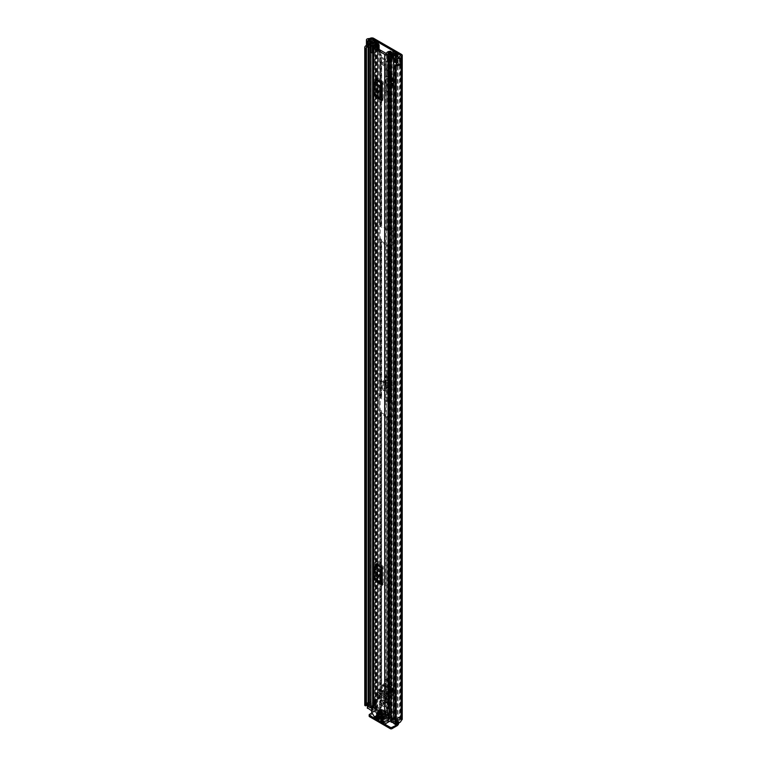 <?xml version="1.0" encoding="UTF-8"?>
<svg xmlns="http://www.w3.org/2000/svg" width="767" height="767" viewBox="0 0 767 767"><rect width="100%" height="100%" fill="white"/><g stroke="black" fill="none" stroke-linecap="round" stroke-linejoin="round"><path stroke-width="0.58" stroke-dasharray="3.83 2.88" d="M386.463 375.878A1.62 0.94 -120 0 0 385.657 375.801A1.62 0.94 -120 0 0 385.408 377.096A1.62 0.94 -120 0 0 386.463 378.524A1.62 0.94 -120 0 0 387.277 378.601A1.62 0.94 -120 0 0 387.517 377.306A1.62 0.94 -120 0 0 386.463 375.878M387.603 375.216A1.62 0.94 -120 0 0 386.798 375.14A1.62 0.94 -120 0 0 386.549 376.434A1.62 0.94 -120 0 0 387.603 377.863A1.62 0.94 -120 0 0 388.418 377.939A1.62 0.94 -120 0 0 388.668 376.645A1.62 0.94 -120 0 0 387.603 375.216M391.726 688.747L392.819 688.258L393.998 689.36L393.356 693.272L392.196 694.058L392.388 695.276L391.515 695.698L385.935 692.476L384.363 689.533L385.513 688.747L393.337 693.253L393.509 694.346L392.627 694.768L387.057 691.546L385.494 688.728L384.344 689.351L384.67 685.084L383.49 685.324L383.49 683.991L391.726 688.747L391.726 696.024L389.483 697.491L390.585 696.848L390.585 689.408L382.34 684.653A1.62 0.94 120 0 0 382.675 685.391A1.62 0.94 120 0 0 383.356 685.382L383.49 691.268L382.34 692.093L382.34 684.653M384.593 693.186L390.624 696.676L391.726 696.024L389.483 697.491L383.442 694.001L384.593 693.186L383.49 691.268M387.603 92.5A1.62 0.94 -120 0 0 388.418 92.577A1.62 0.94 -120 0 0 388.668 91.283A1.62 0.94 -120 0 0 387.603 89.854A1.62 0.94 -120 0 0 386.798 89.777A1.62 0.94 -120 0 0 386.549 91.072A1.62 0.94 -120 0 0 387.603 92.5M387.603 71.034A1.62 0.94 -120 0 0 388.418 71.11A1.62 0.94 -120 0 0 388.668 69.816A1.62 0.94 -120 0 0 387.603 68.388A1.62 0.94 -120 0 0 386.798 68.311A1.62 0.94 -120 0 0 386.549 69.605A1.62 0.94 -120 0 0 387.603 71.034M385.427 84.006L385.427 77.007L387.431 75.885L390.317 77.4L390.317 86.911A1.62 0.94 0 0 0 389.962 87.496A1.62 0.94 0 0 0 390.432 88.157L390.432 78.637A1.62 0.94 180 0 1 389.962 77.985A1.62 0.94 180 0 1 390.317 77.4L391.582 77.985L391.582 87.496L390.432 86.824L391.036 86.057L389.396 85.338L389.396 76.029L388.869 75.617L388.869 84.84L391.937 85.281L391.036 86.057L391.103 76.834L390.432 77.314L387.642 75.875L386.338 76.681L386.616 83.2L387.642 85.051L390.432 86.824L387.431 85.396L386.338 83.517L385.427 84.006L386.51 85.894L387.431 85.396M397.699 718.248A1.246 0.719 60 0 1 397.958 717.682A1.246 0.719 60 0 1 398.581 717.739L399.722 717.078A1.246 0.719 -120 0 0 399.099 717.02A1.246 0.719 -120 0 0 398.84 717.586L397.699 718.248L397.699 723.281L375.226 710.309L375.226 705.276L376.376 704.614L376.376 709.648A2.55 1.476 -60 0 1 374.564 712.783L369.55 715.678L369.55 714.355M376.376 704.614A1.246 0.719 -120 0 0 375.494 703.09L373.73 702.073A2.55 1.476 0 0 0 370.116 702.073L369.483 702.284A4.736 2.732 0 0 0 364.795 704.748M399.722 717.078L401.486 718.094L401.486 54.371M398.83 722.878A2.55 1.476 120 0 0 398.84 722.619L398.84 717.586M392.857 86.527L392.857 80.42L395.58 81.992L395.58 88.1L392.857 86.527L395.973 87.869L395.973 81.762L392.857 80.42M387.603 681.489A1.62 0.94 -120 0 0 388.418 681.575A1.62 0.94 -120 0 0 388.668 680.271A1.62 0.94 -120 0 0 387.603 678.843A1.62 0.94 -120 0 0 386.798 678.766A1.62 0.94 -120 0 0 386.549 680.061A1.62 0.94 -120 0 0 387.603 681.489M390.096 384.181L391.189 383.682L392.368 384.785L391.726 388.696L390.566 389.483L390.758 390.7L389.885 391.122L385.935 388.85L384.363 385.906L385.513 385.111L391.707 388.687L391.879 389.78L390.997 390.202L387.057 387.92L385.513 385.111L384.344 385.724L384.67 381.458L383.49 381.698L383.49 380.365L390.096 384.181L390.096 391.458L387.853 392.915L388.955 392.273L388.955 384.842L382.34 381.026A1.62 0.94 120 0 0 382.675 381.765A1.62 0.94 120 0 0 383.356 381.755L383.49 387.642L382.34 388.457L382.34 381.026M384.593 389.559L388.994 392.1L390.096 391.458L387.853 392.915L383.442 390.374L384.593 389.559L383.49 387.642M386.463 679.504A1.62 0.94 -120 0 0 385.657 679.428A1.62 0.94 -120 0 0 385.408 680.722A1.62 0.94 -120 0 0 386.463 682.151A1.62 0.94 -120 0 0 387.277 682.237A1.62 0.94 -120 0 0 387.517 680.933A1.62 0.94 -120 0 0 386.463 679.504M386.463 90.516A1.62 0.94 -120 0 0 385.657 90.439A1.62 0.94 -120 0 0 385.408 91.733A1.62 0.94 -120 0 0 386.463 93.162A1.62 0.94 -120 0 0 387.277 93.238A1.62 0.94 -120 0 0 387.517 91.944A1.62 0.94 -120 0 0 386.463 90.516M386.463 69.049A1.62 0.94 -120 0 0 385.657 68.972A1.62 0.94 -120 0 0 385.408 70.267A1.62 0.94 -120 0 0 386.463 71.695A1.62 0.94 -120 0 0 387.277 71.772A1.62 0.94 -120 0 0 387.517 70.478A1.62 0.94 -120 0 0 386.463 69.049M382.34 388.457L383.442 390.374M382.34 692.093L383.442 694.001M393.289 81.992L391.793 81.129L393.289 81.992L393.509 87.975L391.793 87.237L393.289 88.1M391.793 81.129L391.793 87.237M390.432 78.637L386.51 76.374L385.427 77.007L387.431 75.885L386.338 76.681L387.373 76.029L390.182 77.477M390.432 88.157L386.51 85.894M395.082 722.61L395.724 722.293A3.116 1.802 0 0 0 399.492 720.539A2.243 1.294 180 0 1 400.144 719.628L400.336 719.523A0.93 0.537 0 0 0 400.336 718.756L398.581 717.739M375.494 703.09L374.344 703.751L372.589 702.735A0.93 0.537 0 0 0 371.266 702.735L371.075 702.84A2.243 1.294 180 0 1 369.493 703.224A3.116 1.802 0 0 0 367.335 703.732M374.344 703.751A1.246 0.719 60 0 1 375.226 705.276M400.499 64.188L398.294 63.642L396.817 61.849L396.817 55.742M368.112 47.314L370.672 47.995L371.353 47.151L368.246 46.298L368.486 45.704L367.307 45.023A2.243 1.294 0 0 0 366.444 46.049M367.307 45.023L367.307 38.925M366.473 704.605A3.116 1.802 0 0 0 366.386 705.026A3.116 1.802 0 0 0 366.453 705.4L366.463 705.41M368.486 40.287L368.486 45.809A3.116 1.802 0 0 0 366.731 46.682M399.319 57.4L399.319 63.603A3.116 1.802 0 0 1 397.891 64.591M368.486 45.809L367.259 45.1A4.736 2.732 0 0 0 366.444 45.416M367.259 45.1L367.259 38.944M402.234 719.139A2.55 1.476 0 0 0 401.486 718.094M375.226 710.309A0.93 0.537 -60 0 1 374.564 711.46L390.652 720.74M391.515 721.239L397.038 724.432A0.93 0.537 120 0 0 397.699 723.281M371.995 712.946L374.564 711.46M397.038 724.432L396.155 724.94M369.186 716.186A1.246 0.719 180 0 1 369.55 715.678M400.412 64.246L399.319 63.603M396.817 61.849L395.341 62.242M371.353 47.151L371.353 42.511M370.672 47.995L370.672 42.751M386.338 83.354L387.373 85.195L390.182 86.987M391.582 87.496L392.368 86.911L391.937 75.808L391.036 76.585L389.396 76.029L390.422 75.3L390.422 84.562L389.991 75.377L391.937 75.808L392.368 77.409L391.582 77.985M391.103 86.335L392.368 86.911L392.79 86.211L392.79 76.719L392.368 77.409L391.103 76.834M390.422 84.61L388.869 84.84L388.399 82.242L388.399 75.559L390.422 75.348M389.991 75.377L388.399 75.559L389.991 75.377M393.509 81.868L393.509 87.975M383.356 685.382L391.592 690.137A1.62 0.94 -60 0 1 390.921 690.147A1.62 0.94 -60 0 1 390.585 689.408M391.592 690.137L392.867 689.821L392.196 693.886L384.363 689.533L392.196 694.058L393.337 693.253M383.49 683.991L383.49 685.324M385.494 688.728L385.801 684.624L393.998 689.36L392.867 689.821L392.819 688.258L393.624 688.239L385.408 683.493L383.625 683.934M393.509 694.346L391.515 695.698L393.509 694.346M392.819 688.258L384.593 683.512L385.801 684.624L384.468 684.893L392.694 689.648M383.356 381.755L389.962 385.571A1.62 0.94 -60 0 1 389.291 385.58A1.62 0.94 -60 0 1 388.955 384.842M389.962 385.571L391.237 385.245L390.566 389.31L384.363 385.906L390.566 389.483L391.707 388.687M383.49 380.365L383.49 381.698M385.494 385.101L385.801 380.998L392.368 384.785L391.237 385.245L391.189 383.682L391.995 383.673L385.408 379.866L383.625 380.307M391.879 389.78L389.885 391.122L391.879 389.78M391.189 383.682L384.593 379.876L385.801 380.998L384.67 381.458L391.065 385.072M376.223 97.246L376.223 94.744L382.8 98.675A3.116 1.802 -60 0 1 383.318 100.017L383.318 81.858A3.116 1.802 -60 0 1 382.8 83.785L382.167 85.012M382.8 83.785L376.846 80.353L376.223 81.58L376.223 94.744L375.341 93.852L381.285 97.284M381.285 86.92L375.341 83.488L376.223 81.58L376.223 79.078M376.223 581.76L376.223 579.258L382.8 583.188A3.116 1.802 -60 0 1 383.318 584.531L383.318 566.372A3.116 1.802 -60 0 1 382.8 568.299L382.167 569.536M382.8 568.299L376.846 564.867L376.223 566.094L376.223 579.258L375.341 578.366L381.285 581.798M381.285 571.434L375.341 568.002L376.223 566.094L376.223 563.592M383.318 100.017L377.364 96.584L377.364 90.995M377.364 89.403L377.364 78.416L383.318 81.858M375.044 706.925L375.044 701.843A2.915 1.687 180 0 0 376.281 700.463A2.915 1.687 180 0 0 376.079 699.84L376.079 704.931A2.915 1.687 180 0 1 376.281 705.554A2.915 1.687 180 0 1 375.044 706.925L385.849 713.598L386.376 713.473L386.376 708.382L387.575 709.072M383.318 584.531L377.364 581.098L377.364 575.509M377.364 573.917L377.364 562.93L383.318 566.372M378.141 44.361L378.141 698.881A0.93 0.537 0 0 1 379.099 699.504A4.266 2.464 180 0 1 375.044 701.584L373.845 701.153L375.044 701.584L375.044 47.496M388.15 707.711A2.915 1.687 0 0 0 386.376 708.382L386.376 708.133A4.266 2.464 180 0 1 389.991 705.793A0.93 0.537 0 0 1 391.065 706.321L391.065 706.34A0.93 0.537 0 0 0 391.065 706.321M387.575 708.823L386.376 708.133L386.376 53.613M378.141 698.881L377.527 699.063A2.646 1.524 180 0 1 377.527 699.12A2.646 1.524 180 0 1 374.977 700.654A1.927 1.112 0 0 0 373.845 700.894M389.099 706.982A2.646 1.524 180 0 1 390.729 706.695L391.055 706.522M377.527 699.063L377.527 44.659L377.527 699.063M374.574 705.276L374.085 699.475L374.574 705.276A1.246 0.719 180 0 1 374.66 705.535A1.246 0.719 180 0 1 374.104 706.139L373.845 706.234A1.927 1.112 0 0 0 373.126 707.107M374.085 704.566L375.59 704.221L376.079 704.931M389.099 708.631A1.246 0.719 0 0 1 389.243 708.66L390.47 708.938L391.065 708.066L389.837 707.788L389.837 712.879A2.915 1.687 0 0 0 386.376 713.473M389.837 712.879L391.065 713.157L390.47 714.029L389.243 713.741A1.246 0.719 0 0 0 389.099 713.722M373.845 706.234L374.104 701.048L374.104 706.139M390.47 708.938L390.47 714.029M391.065 708.066L391.065 713.157M389.837 707.788A2.915 1.687 0 0 0 389.099 707.682M374.574 700.185A1.246 0.719 180 0 1 374.66 700.453A1.246 0.719 180 0 1 374.104 701.048M376.079 699.84L375.59 699.13L375.59 704.221M374.085 699.475L375.59 699.13M382.167 98.176L382.8 98.675M377.364 96.584A3.116 1.802 120 0 0 376.846 95.242M376.846 80.353A3.116 1.802 120 0 0 377.364 78.416M378.265 92.145A1.553 0.901 -120 0 0 379.09 92.241A1.553 0.901 -120 0 0 379.416 91.532L379.416 90.516A1.553 0.901 -120 0 0 378.735 88.943A1.553 0.901 -120 0 0 377.537 88.531A1.553 0.901 -120 0 0 377.211 89.24L377.211 89.298M375.341 83.488L375.341 93.852M382.167 582.69L382.8 583.188M377.364 581.098A3.116 1.802 120 0 0 376.846 579.756M376.846 564.867A3.116 1.802 120 0 0 377.364 562.93M378.265 576.659A1.553 0.901 -120 0 0 379.09 576.755A1.553 0.901 -120 0 0 379.416 576.046L379.416 575.029A1.553 0.901 -120 0 0 378.735 573.467A1.553 0.901 -120 0 0 377.537 573.045A1.553 0.901 -120 0 0 377.211 573.754L377.211 573.812M375.341 568.002L375.341 578.366M384.478 64.955A1.87 1.083 60 0 1 383.26 63.306A1.87 1.083 60 0 1 383.548 61.811A1.87 1.083 60 0 1 384.478 61.897A1.87 1.083 60 0 1 385.705 63.546A1.87 1.083 60 0 1 385.418 65.042A1.87 1.083 60 0 1 384.478 64.955M383.51 65.511A1.87 1.083 60 0 1 382.292 63.862A1.87 1.083 60 0 1 382.58 62.367A1.87 1.083 60 0 1 383.51 62.463A1.87 1.083 60 0 1 384.737 64.112A1.87 1.083 60 0 1 384.449 65.607A1.87 1.083 60 0 1 383.51 65.511M380.125 224.434L380.125 225.92A1.927 1.112 0 0 0 380.691 226.716L386.328 229.966A1.927 1.112 0 0 0 387.699 230.292L390.825 230.474A0.93 0.537 60 0 1 391.486 231.624L391.486 245.354A0.93 0.537 60 0 1 390.825 245.737L387.699 245.555A1.927 1.112 180 0 1 386.328 245.229L380.691 241.969A1.927 1.112 180 0 1 380.125 241.183L379.809 239.381A0.93 0.537 60 0 1 379.147 238.23L379.147 224.501A0.93 0.537 60 0 1 379.809 224.117L380.125 55.502L379.588 50.986L377.92 50.028L379.109 49.596M380.125 395.964L380.125 397.45A1.927 1.112 0 0 0 380.691 398.236L386.328 401.496A1.927 1.112 0 0 0 387.699 401.822L390.825 402.004A0.93 0.537 60 0 1 391.486 403.145L391.486 416.884A0.93 0.537 60 0 1 390.825 417.267L387.699 417.085A1.927 1.112 180 0 1 386.328 416.759L380.691 413.499A1.927 1.112 180 0 1 380.125 412.713L379.809 410.901A0.93 0.537 60 0 1 379.147 409.76L379.147 396.031A0.93 0.537 60 0 1 379.809 395.647L380.125 239.697M393.471 52.971L393.73 59.049L391.045 57.602L390.978 61.561L387.699 61.36A1.927 1.112 180 0 1 386.328 61.034L380.691 57.784A1.927 1.112 180 0 1 380.125 56.998L380.125 55.502M375.667 42.156L375.667 709.091L373.893 708.152A4.42 2.55 180 0 1 372.465 709.983A3.96 2.282 180 0 1 375.255 709.341L375.523 709.207A1.62 0.94 180 0 1 377.805 709.207L380.931 711.009A1.927 1.112 180 0 1 381.496 711.795L381.659 713.521L387.297 716.771L390.278 716.867A1.927 1.112 180 0 1 391.64 717.193L391.793 416.702A0.93 0.537 -120 0 0 392.455 416.318L392.455 402.589A0.93 0.537 -120 0 0 391.793 401.448L391.64 245.095A1.927 1.112 0 0 0 390.278 244.769L387.297 244.673L381.659 241.413L381.496 239.697A1.927 1.112 0 0 0 380.931 238.911L379.809 239.381M379.809 395.647L380.931 395.168A1.927 1.112 180 0 1 381.496 395.964L381.659 397.68L387.297 400.94L390.278 401.026A1.927 1.112 180 0 1 391.64 401.352M379.809 224.117L380.931 223.648A1.927 1.112 180 0 1 381.496 224.434L381.659 226.15L387.297 229.41L390.278 229.506A1.927 1.112 180 0 1 391.64 229.832L391.64 60.9L392.014 57.046L394.698 58.493L394.698 51.983M391.64 60.9A1.927 1.112 0 0 0 390.278 60.574L387.297 60.478L381.659 57.218L381.496 55.502A1.927 1.112 0 0 0 380.931 54.716L380.557 50.689M376.904 42.981L376.904 49.337L377.92 49.922M372.963 710.904L371.976 710.98L371.976 706.397L372.963 706.321L372.963 710.904A2.589 1.496 180 0 1 375.245 710.137A1.429 0.825 0 0 0 376.271 709.897L380.125 711.795L380.125 411.217M380.777 223.561A0.93 0.537 -120 0 0 380.116 223.945L380.116 237.674A0.93 0.537 -120 0 0 380.777 238.815M378.888 49.366L377.872 48.781A1.553 0.901 180 0 1 378.332 49.414A1.553 0.901 180 0 1 378.227 49.74A1.553 0.901 180 0 1 377.968 49.989L374.171 52.607A1.678 0.968 180 0 1 373.126 52.942M380.777 395.082A0.93 0.537 -120 0 0 380.116 395.465L380.116 409.204A0.93 0.537 -120 0 0 380.777 410.345L380.931 410.431A1.927 1.112 0 0 1 381.496 411.217L381.496 711.795L380.125 711.795L380.125 713.291L380.125 412.713M391.64 416.615A1.927 1.112 0 0 0 390.278 416.289L387.297 416.193L381.496 412.713L381.496 713.291L380.125 713.291A1.927 1.112 0 0 0 380.691 714.077L386.328 717.337A1.927 1.112 0 0 0 387.699 717.663L390.671 717.749L393.576 719.887A1.429 0.825 0 0 0 393.155 720.472A1.429 0.825 0 0 0 393.155 720.481A2.589 1.496 180 0 1 393.155 720.491A2.589 1.496 180 0 1 391.832 721.795L391.697 719.964M391.64 717.193L394.765 718.995A1.62 0.94 180 0 1 395.235 719.657A1.62 0.94 180 0 1 394.765 720.318L394.526 720.472A3.96 2.282 180 0 1 394.526 720.491A3.96 2.282 180 0 1 393.413 722.083L393.413 722.083A4.42 2.55 180 0 1 396.597 721.258L394.967 720.232L395.935 719.676L395.935 52.693M391.64 245.095L391.793 245.181A0.93 0.537 -120 0 0 392.455 244.798L392.455 231.059A0.93 0.537 -120 0 0 391.793 229.918L391.64 229.832M380.125 397.45L380.125 241.183M380.125 225.92L380.125 56.998M381.496 395.964L381.496 239.697M381.496 224.434L381.496 55.502M381.496 397.45L381.496 241.183M381.496 225.92L381.496 56.998M381.64 691.786L380.691 691.24L380.691 696.273L386.328 699.533L386.328 694.49L381.64 691.786L382.608 690.971A1.678 0.968 -60 0 1 382.589 691.24A1.678 0.968 -60 0 1 381.42 693.032L379.569 694.097L379.569 692.975L381.42 691.911L385.379 693.694M381.659 713.521L381.659 695.717L387.297 698.967L387.297 693.934L382.608 690.971M382.608 691.22L381.659 690.674L380.691 691.24L380.691 413.499M386.357 712.102L386.357 712.313A1.62 0.94 120 0 0 386.338 712.112L387.297 712.648L387.297 707.615L381.659 704.365L380.691 704.921L380.691 709.954L386.328 713.214L386.328 708.171L380.691 704.921L380.691 696.273L381.659 695.717L381.659 412.943M381.496 412.713L381.496 411.217M381.64 710.501L382.608 709.945A1.62 0.94 -60 0 1 382.608 710.146L381.659 709.398L380.691 709.954L380.691 714.077M385.379 712.668L386.338 712.112A1.62 0.94 120 0 0 386.022 711.565A1.62 0.94 120 0 0 385.207 711.651L381.64 713.703M387.297 716.771L387.297 712.648L386.328 713.214L386.328 717.337M385.379 693.943L386.357 693.387M385.159 694.077L383.318 695.142L383.318 696.263L385.159 695.19A1.678 0.968 120 0 0 386.328 693.397A1.678 0.968 120 0 0 386.357 693.128M387.297 416.193L387.297 693.934L386.328 694.49L386.328 416.759M368.112 706.119A1.429 0.825 180 0 1 369.521 705.295A3.049 1.764 0 0 0 370.001 705.266A3.049 1.764 0 0 0 372.244 704.269L372.244 708.842A3.049 1.764 180 0 0 372.522 708.133L372.522 41.159M371.976 706.397L371.573 706.167A3.96 2.282 0 0 0 371.266 707.049A3.96 2.282 0 0 0 371.266 707.069L369.55 706.081A4.42 2.55 0 0 0 371.113 705.899L368.112 704.173M372.963 706.321A2.589 1.496 0 0 0 372.637 707.049A2.589 1.496 0 0 0 372.637 707.069L372.637 707.069A1.429 0.825 180 0 1 371.659 707.855M395.053 717.739A3.049 1.764 0 0 1 395.398 717.634L395.398 722.207A3.049 1.764 180 0 1 396.616 722.054A1.429 0.825 0 0 0 398.025 721.22A1.429 0.825 0 0 0 397.603 720.635L395.935 719.676M393.663 718.928L392.56 718.286A4.42 2.55 0 0 0 392.253 719.187L390.537 718.2A3.96 2.282 0 0 0 392.1 718.017L391.697 717.787M389.099 718.238A1.429 0.825 180 0 1 390.547 717.404A2.589 1.496 0 0 0 391.832 717.222M376.904 49.337L373.126 52.098L370.864 52.156L370.864 45.646M377.92 50.028L378.888 49.462M392.714 58.465L393.03 58.292A1.553 0.901 180 0 0 392.599 58.436L388.073 60.631L388.073 54.121M393.471 59.04L389.099 61.168M394.698 58.493A1.553 0.901 180 0 0 393.03 58.292L393.692 57.908M392.714 58.57L393.692 58.014M375.667 709.091L376.635 708.535L376.635 41.955M376.635 708.535L374.967 707.567A1.429 0.825 0 0 0 373.414 707.385A1.429 0.825 0 0 0 372.522 708.133M367.518 703.32L367.738 707.768A1.87 1.083 180 0 1 370.384 707.768L372.244 708.842M372.465 709.983L372.465 705.41L372.465 709.983M395.398 722.207L397.258 723.281A1.87 1.083 180 0 1 397.805 724.048M394.967 720.232L394.967 54.476M371.113 705.899A4.42 2.55 0 0 0 372.465 705.41A3.96 2.282 0 0 0 371.573 706.167L371.113 705.899M393.413 722.083L393.413 717.509A4.42 2.55 0 0 0 392.56 718.286L392.1 718.017A3.96 2.282 180 0 0 393.413 717.5L393.413 722.083M391.045 57.602L392.014 57.046M379.588 50.986L380.336 50.555M387.469 54.86L387.469 61.37A1.678 0.968 180 0 1 388.073 60.631M388.84 54.86L388.84 62.539M396.155 723.271L396.155 720.357L395.053 719.724M396.155 720.357L397.038 720.357L397.038 723.243M395.398 717.634L397.258 718.708A1.87 1.083 180 0 1 397.805 719.465A1.87 1.083 180 0 1 397.258 720.232L397.038 720.357M368.112 703.023A1.87 1.083 180 0 1 370.384 703.195L372.244 704.269M387.297 698.967L386.328 699.533L386.328 708.171L387.297 707.615L387.297 698.967M383.318 696.263L379.569 694.097M383.318 695.142L379.569 692.975M385.379 712.869L381.64 710.702M378.189 711.373L381.467 709.485A1.62 0.94 -60 0 1 382.273 709.408A1.62 0.94 -60 0 1 382.599 709.954M381.467 710.606L377.891 712.668M381.64 714.825L385.207 712.764M382.187 701.287A1.467 0.844 -120 0 0 381.458 701.211A1.467 0.844 -120 0 0 381.237 702.38A1.467 0.844 -120 0 0 382.187 703.675A1.467 0.844 -120 0 0 382.925 703.751A1.467 0.844 -120 0 0 383.145 702.572A1.467 0.844 -120 0 0 382.187 701.287M383.51 702.908A1.467 0.844 60 0 1 382.551 701.623A1.467 0.844 60 0 1 382.781 700.444A1.467 0.844 60 0 1 383.51 700.52A1.467 0.844 60 0 1 384.468 701.815A1.467 0.844 60 0 1 384.248 702.984A1.467 0.844 60 0 1 383.51 702.908M381.304 700.952A2.493 1.438 -120 0 0 380.058 700.827A2.493 1.438 -120 0 0 379.684 702.831A2.493 1.438 -120 0 0 381.304 705.026A2.493 1.438 -120 0 0 382.551 705.141A2.493 1.438 -120 0 0 382.934 703.147A2.493 1.438 -120 0 0 381.304 700.952M382.187 700.444A2.493 1.438 -120 0 0 380.94 700.319A2.493 1.438 -120 0 0 380.566 702.313A2.493 1.438 -120 0 0 382.187 704.509A2.493 1.438 -120 0 0 383.433 704.633A2.493 1.438 -120 0 0 383.816 702.639A2.493 1.438 -120 0 0 382.187 700.444M381.352 719.753L384.171 717.615M384.698 723.971L391.045 720.51L391.045 710.846L387.431 710.846L387.431 719.235L389.377 719.676L384.488 722.504M391.515 720.242L393.692 718.775L393.692 712.879L393.25 712.121L389.099 714.508M379.368 718.861L382.848 717.356M376.396 716.886L379.588 715.036L379.588 714.019L375.514 716.378M375.293 716.253L379.588 713.77L379.588 714.71L379.588 704.231L377.393 702.965L376.952 709.111L379.588 713.895L379.588 717.001L379.588 715.726L382.628 717.481M381.352 715.429L384.171 713.291M383.558 716.953L387.038 715.448M377.172 713.013L379.991 710.875M379.368 714.537L382.848 713.032M377.172 715.045L379.991 712.907M383.558 718.986L387.038 717.481M384.171 718.123L387.431 720.261L387.431 721.526L379.588 717.001M384.986 722.102L388.495 720.184L387.431 720.261M391.045 720.51L393.557 719.062M379.588 715.036L376.616 717.011M382.848 716.848L379.588 714.71M373.126 706.599L386.798 714.499M391.045 710.846L393.25 712.121M386.597 692.563L385.274 697.395L377.345 692.812L376.568 697.356L377.786 698.919L377.786 707.816L379.991 706.551L379.991 697.644L378.773 696.081L379.55 689.504A1.246 0.719 60 0 1 379.809 688.939A1.246 0.719 60 0 1 380.432 688.996L386.597 692.563A1.246 0.719 60 0 1 387.479 694.087L388.255 701.556L387.038 701.719L387.431 710.846M387.038 710.616L384.833 711.891L384.833 702.984L386.05 702.831L385.274 697.903L387.479 696.628M377.786 707.816L384.833 711.891M387.038 714.94L384.392 713.157M384.171 713.799L386.817 715.573M382.848 712.524L380.211 710.741M379.991 711.383L382.628 713.157M387.038 716.972L380.211 712.783M379.991 713.415L386.817 717.615M387.431 719.235L384.392 717.481M388.917 721.526L387.431 721.526M379.655 696.187L380.317 693.004L381.64 693.771L381.64 697.328L379.655 696.187L377.45 697.452L379.435 698.603L379.435 695.036L378.112 694.279L377.45 697.452M387.364 700.635L385.379 699.494L385.379 695.928L386.702 696.695L387.364 700.635L385.159 701.91L384.507 697.96L383.184 697.203L383.184 700.76L385.159 701.91M385.35 712.591L381.669 710.472L381.669 709.35L385.35 711.479L385.35 712.591L381.87 714.604L381.87 713.578M379.588 704.231L379.588 713.895M385.274 697.903L385.274 697.395M386.079 694.423L378.284 689.926L377.345 692.812M380.432 688.996L378.284 689.926L379.809 688.939M377.345 693.32L379.55 692.055M381.669 709.35L378.189 711.364L378.189 712.476L381.87 714.604M381.669 710.472L378.189 712.476M385.35 711.479L381.87 713.483M385.379 699.494L383.184 700.76M385.379 695.928L383.184 697.203M386.702 696.695L384.507 697.96M380.317 693.004L378.112 694.279M381.64 693.771L379.435 695.036M381.64 697.328L379.435 698.603M398.84 722.619L376.376 709.648M373.73 702.073L373.73 38.35M400.336 718.756L400.336 719.523M372.589 702.735L372.589 40.929M368.428 46.375L368.428 40.267M369.493 703.224L369.493 40.555M366.453 705.4L366.453 47.88M371.075 702.84L371.075 40.967M371.266 702.735L371.266 41.025M395.724 722.293L395.724 64.783L395.705 722.293M399.492 720.539L399.492 56.825M400.144 719.628L400.144 55.905M369.483 702.284L369.483 38.571M369.924 702.179L369.924 38.465M370.116 702.073L370.116 38.35M395.11 65.003L395.11 722.514M397.038 725.755L374.564 712.783M398.159 63.536L398.159 57.439M390.326 84.274L388.744 84.456M389.991 82.059L388.399 82.242M391.036 76.585L391.036 86.057M392.368 86.911L392.368 77.409M391.86 688.689L391.726 690.079M387.124 691.594L386.002 692.515M385.811 689.907L384.689 690.827M384.593 683.512L384.468 684.893M384.67 685.084L392.867 689.821M390.23 384.123L390.096 385.513M387.124 387.968L386.002 388.888M385.811 386.271L384.689 387.201M384.593 379.876L384.468 381.266M384.67 381.458L391.237 385.245M385.849 713.598L385.849 53.738M374.833 707.232L374.833 47.381M374.977 700.654L374.977 46.135M390.729 706.695L390.729 52.827M387.997 62.271L387.997 54.16M379.099 699.504L379.099 49.845L379.109 699.418M389.991 51.274L389.991 705.793M391.065 706.34L391.065 52.664M377.834 698.89L377.834 44.371M389.243 708.66L389.243 713.741M375.447 83.104L381.391 86.537M381.391 97.553L375.447 94.12M378.265 92.193L379.416 91.532M378.265 91.177L379.416 90.516M375.447 567.618L381.391 571.051M381.391 582.067L375.447 578.634M378.265 576.707L379.416 576.046M378.265 575.691L379.416 575.029M386.328 401.496L386.328 245.229M380.691 398.236L380.691 241.969M380.691 226.716L380.691 57.784M386.328 229.966L386.328 61.034M387.297 400.94L387.297 244.673M381.659 397.68L381.659 241.413M381.659 226.15L381.659 57.218M387.297 229.41L387.297 60.478M379.962 395.734L379.962 239.467M379.962 224.204L379.962 55.272M376.837 709.763L376.837 43.029M379.962 711.565L379.962 410.997M380.931 223.648L380.931 54.716M377.872 42.271L377.872 48.781M377.805 709.207L377.805 42.233M380.931 711.009L380.931 410.431M380.931 395.168L380.931 238.911M390.671 401.918L390.671 245.651M390.671 717.749L390.671 417.181M393.73 59.049L393.73 52.818M390.671 230.388L390.671 61.456M394.765 718.995L394.765 52.022M390.278 401.822L390.278 245.555M390.278 230.292L390.278 61.36M387.699 401.822L387.699 245.555M387.699 230.292L387.699 61.36M390.278 401.026L390.278 244.769M390.278 229.506L390.278 60.574M387.699 401.026L387.699 244.769M387.699 229.506L387.699 60.574M390.278 416.289L390.278 417.085M387.699 416.289L387.699 417.085M382.608 710.146L386.357 712.313M369.521 705.295L369.521 42.894M396.616 722.054L396.616 64.811M396.616 63.834L396.616 55.799M374.171 46.26L374.171 52.607M377.968 44.371L377.968 49.989M373.126 45.589L373.126 52.098M376.923 49.481L376.923 42.971M392.599 58.436L392.599 51.926M374.967 707.567L374.967 40.593M372.637 707.069L372.637 705.496L372.637 707.069M372.637 52.952L372.637 45.646L372.637 52.952M375.245 710.137L375.245 44.131M376.271 709.897L376.271 43.422M376.492 709.763L376.492 43.268M397.603 720.635L397.603 53.661M390.547 717.404L390.547 55.003M393.155 53.517L393.155 720.472M393.576 719.887L393.576 52.904M373.999 708.123L373.999 42.482M373.893 708.152L373.893 42.501M369.55 706.081L369.55 43.767M369.483 43.719L369.483 706.119L369.502 43.748M371.161 707.097L371.161 44.697M371.266 707.069L371.266 44.678L371.266 707.069M375.255 709.341L375.255 42.367M375.303 709.331L375.303 42.358M375.523 709.207L375.523 42.233M396.597 721.258L396.597 54.284M396.635 721.201L396.635 54.275L396.654 721.22M392.253 719.187L392.253 56.787M392.138 719.216L392.138 56.816M390.537 718.2L390.537 55.886M390.489 718.257L390.489 55.857M394.526 720.472L394.526 53.537M394.765 720.318L394.765 54.534M390.825 61.542L391.793 60.986M379.809 55.186L380.777 54.63M391.045 61.418L392.014 60.861M379.588 54.802L380.557 54.246M372.887 52.156L372.887 45.646M397.258 723.281L397.258 718.708M397.258 723.223L397.258 720.232M367.738 707.768L367.738 703.195M370.384 707.768L370.384 703.195M385.159 695.19L381.42 693.032M381.467 709.485L385.207 711.651M390.825 417.267L391.793 416.702M380.777 410.345L379.809 410.901M391.793 401.448L390.825 402.004M391.486 403.145L392.455 402.589M392.455 416.318L391.486 416.884M379.147 409.76L380.116 409.204M380.116 395.465L379.147 396.031M390.825 245.737L391.793 245.181M391.793 229.918L390.825 230.474M392.455 244.798L391.486 245.354M391.486 231.624L392.455 231.059M380.116 223.945L379.147 224.501M379.147 238.23L380.116 237.674M393.692 718.775L391.515 720.031M377.076 709.542L371.794 712.601M371.659 712.159L376.952 709.111M389.099 715.534L393.692 712.879M376.952 703.214L371.659 706.273M373.126 705.429L377.393 702.965M389.07 719.235L384.766 721.718M384.392 718.506L381.793 720.002M379.588 716.148L375.37 718.583M375.053 718.257L379.588 715.64M382.628 716.464L379.147 718.478M386.817 714.556L383.337 716.57M384.392 714.182L381.793 715.678M382.628 712.14L379.147 714.154M380.211 711.766L377.604 713.262M386.817 716.599L383.337 718.602M380.211 713.799L377.604 715.295M384.833 702.984L387.038 701.719M385.619 703.186L387.824 701.91M388.255 701.556L386.05 702.831M386.012 694.931L387.479 694.087M379.914 689.293L386.079 692.86M379.55 689.504L378.073 690.358M376.568 697.356L378.773 696.081M379.205 696.935L377 698.21M379.991 697.644L377.786 698.919M385.053 702.86L387.258 701.584M377.565 698.536L379.77 697.261M386.798 375.14L385.657 375.801M386.798 678.766L385.657 679.428M386.798 89.777L385.657 90.439M386.798 68.311L385.657 68.972M366.386 705.026L366.386 47.506M400.614 719.139L400.614 55.416M399.099 717.02L397.958 717.682M368.064 46.049L368.064 39.942M389.962 77.985L389.962 87.496M386.673 75.799L385.763 76.297M390.115 74.782L388.533 74.974M391.17 86.211L391.17 76.719M388.418 71.11L387.277 71.772M388.418 92.577L387.277 93.238M382.675 685.391L390.921 690.147M390.298 697.539L391.448 696.724M393.394 694.864L392.273 695.784M392.819 689.638L384.603 684.893M388.418 681.575L387.277 682.237M382.675 381.765L389.291 385.58M388.668 392.972L389.818 392.148M391.764 390.288L390.643 391.218M391.189 385.072L384.603 381.266M388.418 377.939L387.277 378.601M377.527 699.12L377.527 44.611M374.747 707.107L374.747 47.247M374.66 700.453L374.66 705.535M376.281 700.463L376.281 705.554M377.949 92.903L379.09 92.241M376.386 89.193L377.537 88.531M377.949 577.417L379.09 576.755M376.386 573.706L377.537 573.045M382.58 62.367L383.548 61.811M372.637 707.049L372.637 44.649M398.025 721.22L398.025 57.266M393.864 719.657L393.864 52.683M371.266 707.049L371.266 44.678M390.47 718.238L390.47 55.838M394.526 720.491L394.526 54.601M395.235 719.657L395.235 53.096M390.978 61.561L391.947 61.005M384.449 65.607L385.418 65.042M378.332 49.414L378.332 44.371M376.961 49.414L376.961 42.904M397.805 723.147L397.805 719.465M391.515 719.916L391.515 717.529M386.022 711.565L382.273 709.408M385.331 712.754L381.592 710.597M392.263 416.749L391.295 417.306M380.317 395.043L379.339 395.599M380.317 223.513L379.339 224.069M392.263 245.219L391.295 245.785M382.781 700.444L381.458 701.211M380.94 700.319L380.058 700.827M373.126 705.218L377.076 702.927M380.758 719.475L384.238 717.471M379.31 719.513L382.791 717.5M375.14 716.234L379.588 713.665M380.758 715.151L384.238 713.147M383.49 717.605L386.971 715.592M376.568 712.735L380.048 710.731M379.31 715.189L382.791 713.176M376.568 714.777L380.048 712.764M383.49 719.638L386.971 717.624M385.926 703.214L388.131 701.949M384.9 702.84L387.095 701.575M383.433 704.633L382.551 705.141M384.248 702.984L382.925 703.751"/><path stroke-width="1.15" d="M368.112 47.314L367.748 47.218A2.243 1.294 0 0 1 367.105 46.96A2.243 1.294 0 0 1 366.444 46.049L366.444 39.942A2.243 1.294 0 0 1 367.307 38.925L367.259 38.896A4.736 2.732 180 0 1 369.483 38.571L370.116 38.35A2.55 1.476 180 0 1 373.73 38.35L401.486 54.371A2.55 1.476 180 0 1 402.234 55.416A2.55 1.476 180 0 1 401.486 56.461L401.112 56.825A4.736 2.732 180 0 1 400.547 58.11L400.499 58.081A2.243 1.294 0 0 1 397.143 58.196A2.243 1.294 0 0 1 396.692 57.822L395.341 56.135L396.817 55.742L398.294 57.535L399.319 57.4A3.116 1.802 180 0 0 399.492 56.825A2.243 1.294 0 0 1 400.144 55.905L400.336 55.032A0.93 0.537 180 0 1 400.336 55.799M366.444 39.942A2.243 1.294 0 0 0 367.105 40.852A2.243 1.294 0 0 0 367.748 41.121L370.672 41.897L371.353 41.044L368.246 40.191L368.486 39.596A3.116 1.802 180 0 1 369.493 39.501A2.243 1.294 0 0 0 371.075 39.127L371.266 39.012A0.93 0.537 180 0 1 372.589 39.012L400.336 55.032M395.341 56.135L395.341 62.242L396.692 63.929A2.243 1.294 0 0 0 397.143 64.303A2.243 1.294 0 0 0 400.499 64.188L400.499 58.081M367.335 703.732A3.116 1.802 0 0 0 366.473 704.605M366.731 46.682A3.116 1.802 0 0 0 366.386 47.506A3.116 1.802 0 0 0 366.453 47.88L366.473 705.467L365.917 705.774A0.93 0.537 180 0 1 364.795 705.295L364.795 47.784A0.93 0.537 0 0 0 365.917 48.254L365.917 705.774M395.053 65.205A0.93 0.537 0 0 0 395.897 65.741L395.897 723.252A0.93 0.537 180 0 1 395.053 722.715L395.053 65.205A0.93 0.537 0 0 1 395.082 65.09L395.724 64.783A3.116 1.802 0 0 0 397.891 64.591M364.795 704.748A4.736 2.732 0 0 0 364.766 705.026A4.736 2.732 0 0 0 364.795 705.295M366.444 45.416A4.736 2.732 0 0 0 364.766 47.506A4.736 2.732 0 0 0 364.795 47.784M395.897 65.741A4.736 2.732 0 0 0 400.547 64.313L400.412 64.246M395.897 723.252A4.736 2.732 0 0 0 401.112 720.549L401.486 720.184A2.55 1.476 0 0 0 402.234 719.139L402.234 55.416M400.547 58.11L400.547 64.313M395.053 722.715A0.93 0.537 180 0 1 395.082 722.61L395.082 65.32M366.463 48.014L366.473 705.467M366.08 705.755L365.917 48.254M397.805 723.147L397.805 724.048A1.87 1.083 180 0 1 397.258 724.815L392.014 727.327L392.014 728.65L397.038 725.755A2.55 1.476 120 0 0 398.83 722.878M392.014 728.65A1.246 0.719 180 0 1 390.25 728.65L369.55 716.694A1.246 0.719 180 0 1 369.186 716.186L369.186 714.863A1.246 0.719 0 0 1 369.55 714.355L371.995 712.946M369.186 714.863A1.246 0.719 0 0 0 369.55 715.371L369.55 716.694M390.25 728.65L390.25 727.327L369.55 715.371M390.25 727.327A1.246 0.719 0 0 0 392.014 727.327M371.353 42.511L371.353 41.044M370.672 42.751L370.672 41.897M373.692 48.043L384.698 54.399A1.927 1.112 0 0 0 386.769 54.649A1.927 1.112 0 0 0 387.997 53.652A2.646 1.524 180 0 1 390.729 52.185L391.065 51.83A0.93 0.537 0 0 0 389.991 51.274A4.266 2.464 180 0 0 386.376 53.613L375.044 47.075A4.266 2.464 180 0 0 379.099 44.985A0.93 0.537 0 0 0 378.141 44.361L377.527 44.553A2.646 1.524 180 0 1 377.527 44.611A2.646 1.524 180 0 1 374.977 46.135A1.927 1.112 0 0 0 373.126 47.247A1.927 1.112 0 0 0 373.692 48.043L373.692 707.893L384.698 714.259A1.927 1.112 0 0 0 387.575 714.163L387.747 714.01A1.246 0.719 0 0 1 389.099 713.722M382.167 82.51A1.496 0.863 -60 0 1 381.918 83.44L375.974 80.008A1.496 0.863 120 0 0 376.223 79.078L382.167 82.51L382.167 100.678L376.223 97.246A1.496 0.863 120 0 0 375.974 96.604L381.918 100.036A1.496 0.863 -60 0 1 382.167 100.678M382.167 567.034A1.496 0.863 -60 0 1 381.918 567.954L375.974 564.522A1.496 0.863 120 0 0 376.223 563.592L382.167 567.034L382.167 585.192L376.223 581.76A1.496 0.863 120 0 0 375.974 581.118L381.918 584.55A1.496 0.863 -60 0 1 382.167 585.192M377.364 90.995L377.364 89.403M377.364 575.509L377.364 573.917M389.099 706.982A2.646 1.524 180 0 0 387.997 708.171A1.927 1.112 0 0 1 387.575 708.823L387.575 714.163M373.126 47.247L373.126 707.107A1.927 1.112 0 0 0 373.692 707.893M389.099 707.682A2.915 1.687 0 0 0 388.15 707.711M387.575 709.072L387.747 714.01M389.099 708.631A1.246 0.719 0 0 0 387.747 708.929M382.167 85.012L381.285 86.92L381.285 97.284L382.167 98.176M376.07 90.918A1.553 0.901 -120 0 0 376.75 92.491A1.553 0.901 -120 0 0 377.949 92.903A1.553 0.901 -120 0 0 378.265 92.193L378.265 91.177A1.553 0.901 -120 0 0 377.585 89.605A1.553 0.901 -120 0 0 376.386 89.193A1.553 0.901 -120 0 0 376.07 89.902L376.07 90.918L377.211 90.257A1.553 0.901 -120 0 0 378.265 92.145M377.211 89.298L377.211 90.257M381.918 83.44L380.509 86.192A2.243 1.294 120 0 0 380.144 87.582L380.144 97.946A2.243 1.294 120 0 0 380.509 98.914L375.974 96.604M374.564 95.472A2.243 1.294 -60 0 1 374.191 94.514L380.144 97.946M380.144 87.582L374.191 84.149L374.191 94.514M374.191 84.149A2.243 1.294 -60 0 1 374.564 82.759L380.509 86.192M375.974 80.008L374.564 82.759M380.509 98.914L381.918 100.036M382.167 569.536L381.285 571.434L381.285 581.798L382.167 582.69M376.07 575.432A1.553 0.901 -120 0 0 376.75 577.005A1.553 0.901 -120 0 0 377.949 577.417A1.553 0.901 -120 0 0 378.265 576.707L378.265 575.691A1.553 0.901 -120 0 0 377.585 574.119A1.553 0.901 -120 0 0 376.386 573.706A1.553 0.901 -120 0 0 376.07 574.416L376.07 575.432L377.211 574.771A1.553 0.901 -120 0 0 378.265 576.659M377.211 573.812L377.211 574.771M381.918 567.954L380.509 570.706A2.243 1.294 120 0 0 380.144 572.096L380.144 582.46A2.243 1.294 120 0 0 380.509 583.428L375.974 581.118M374.564 579.996A2.243 1.294 -60 0 1 374.191 579.027L380.144 582.46M380.144 572.096L374.191 568.663L374.191 579.027M374.191 568.663A2.243 1.294 -60 0 1 374.564 567.273L380.509 570.706M375.974 564.522L374.564 567.273M380.509 583.428L381.918 584.55M375.667 42.156L376.635 41.552L374.967 40.593A1.429 0.825 0 0 0 373.414 40.411A1.429 0.825 0 0 0 372.522 41.159A3.049 1.764 180 0 1 369.521 42.894A1.429 0.825 0 0 0 368.112 43.719A1.429 0.825 0 0 0 368.534 44.304L370.183 45.263A1.429 0.825 0 0 0 371.746 45.435A1.429 0.825 0 0 0 372.637 44.678A2.589 1.496 180 0 1 372.637 44.649A2.589 1.496 180 0 1 375.245 43.163A1.429 0.825 0 0 0 376.271 42.914L376.904 42.981M379.109 49.596L380.557 50.689M375.667 42.108L373.893 41.169A4.42 2.55 180 0 1 369.55 43.681L371.266 44.678A3.96 2.282 180 0 1 371.266 44.649A3.96 2.282 180 0 1 375.255 42.367L375.523 42.233A1.62 0.94 180 0 1 377.805 42.233L377.872 42.271A1.553 0.901 -0 0 1 378.332 42.904A1.553 0.901 -0 0 1 377.968 43.479L377.968 44.371M393.73 52.818L393.576 52.904A1.429 0.825 0 0 0 393.155 53.489A2.589 1.496 180 0 1 393.155 53.517A2.589 1.496 180 0 1 390.547 55.003A1.429 0.825 0 0 0 389.099 55.838A1.429 0.825 0 0 0 389.521 56.422L391.17 57.372A1.429 0.825 0 0 0 392.723 57.554A1.429 0.825 0 0 0 393.615 56.806A3.049 1.764 180 0 1 396.616 55.071A1.429 0.825 0 0 0 398.025 54.246A1.429 0.825 0 0 0 397.603 53.661L395.935 52.693L394.967 53.259L394.967 54.476M387.469 55.234L388.265 56.029L388.265 62.539L387.469 61.744L387.469 54.86A1.678 0.968 -0 0 1 388.073 54.121L392.599 51.926A1.553 0.901 -0 0 1 394.698 51.983L394.765 52.022A1.62 0.94 180 0 1 395.235 52.683A1.62 0.94 180 0 1 394.765 53.345L394.526 53.489A3.96 2.282 180 0 1 394.526 53.517A3.96 2.282 180 0 1 390.537 55.799L392.253 56.787A4.42 2.55 180 0 1 396.597 54.284L394.967 53.259M371.659 707.855A1.429 0.825 180 0 1 370.183 707.653L368.534 706.704A1.429 0.825 180 0 1 368.112 706.119L368.112 43.719M395.053 717.739A3.049 1.764 0 0 0 393.663 718.928A3.049 1.764 0 0 0 393.615 719.206A1.429 0.825 180 0 1 392.723 719.954A1.429 0.825 180 0 1 391.17 719.772L389.521 718.823A1.429 0.825 180 0 1 389.099 718.238L389.099 55.838M373.126 52.942A1.678 0.968 180 0 1 372.887 52.952L370.864 52.492L370.864 45.646L373.126 45.589L376.904 42.827M370.864 45.982L372.887 46.442A1.678 0.968 -0 0 0 374.171 46.097L377.968 43.479M389.099 61.168L388.955 54.725L393.471 52.971M371.659 710.798L367.518 707.893M396.155 723.271L396.155 724.94L391.697 721.852M372.637 44.678A1.429 0.825 0 0 0 372.637 44.668L372.637 45.646L372.637 44.678M388.955 54.725L388.84 56.029L388.265 56.029M388.265 62.539L388.84 62.539L388.84 56.029M372.235 46.442L372.235 52.952M395.053 719.724L393.663 718.928M367.335 708.152L367.738 703.195A1.87 1.083 180 0 1 368.112 703.023M367.335 703.569L367.518 708.401M368.112 704.173L367.518 703.828M377.891 711.546L377.891 712.668L381.64 714.825L381.64 713.703L378.189 711.373M380.691 719.619L380.691 720.127L381.352 719.753M381.793 720.002L380.911 720.51L384.334 722.485L384.766 721.718L380.911 719.494M386.798 714.499L388.399 715.937L388.275 722.111L391.515 720.242M379.368 719.369L379.147 718.478L375.293 716.253L375.581 717.356L376.396 716.886M388.275 722.111L384.698 723.971L375.37 718.583L371.659 712.159L371.659 706.273L373.126 706.599M380.691 715.295L380.691 715.803L381.352 715.429M383.558 717.461L383.337 716.57L380.911 715.17M376.511 712.879L376.511 713.387L377.172 713.013M379.368 715.045L379.147 714.154L376.731 712.754M376.511 714.911L376.511 715.429L377.172 715.045M383.558 719.494L383.337 718.602L376.731 714.786M389.54 721.383L385.005 724M376.616 717.011L375.581 717.356M381.793 715.678L380.691 715.803M377.604 713.262L376.511 713.387M377.604 715.295L376.511 715.429M375.734 717.519L379.147 719.494M380.911 716.186L383.337 717.586M376.731 713.77L379.147 715.17M376.731 715.803L383.337 719.619M381.87 713.578L378.189 711.364M372.589 40.929L372.589 39.012M396.692 63.929L396.692 57.822M368.486 40.287L368.486 39.596M369.493 40.555L369.493 39.501M371.075 40.967L371.075 39.127M371.266 41.025L371.266 39.012M401.112 720.549L401.112 56.825M401.294 720.29L401.294 56.566M401.486 720.184L401.486 56.461M390.652 720.74L391.515 721.239M367.748 47.218L367.748 41.121M384.698 714.259L384.698 54.399M390.729 52.827L390.729 52.185M387.997 708.171L387.997 62.271M387.997 54.16L387.997 53.652M379.109 44.908L379.109 49.845L379.099 44.985M391.055 52.003L391.065 52.664M376.07 89.902L377.172 89.269M376.07 574.416L377.172 573.783M393.615 719.206L393.615 56.806M396.616 64.811L396.616 63.834M396.616 55.799L396.616 55.071M368.534 706.704L368.534 44.304M372.637 705.496L372.637 52.952L372.637 705.496M370.183 707.653L370.183 45.263M375.245 44.131L375.245 43.163M376.271 43.422L376.271 42.914M376.492 43.268L376.492 42.789M391.17 719.772L391.17 57.372M389.521 718.823L389.521 56.422M373.999 42.482L373.999 41.15M373.893 42.501L373.893 41.169M394.545 54.591L394.545 53.469M394.765 54.534L394.765 53.345M372.887 46.442L372.887 52.952M397.258 724.815L397.258 723.223M397.038 723.243L397.038 724.94M391.697 719.964L391.697 722.361M391.515 720.031L388.399 721.824M389.099 714.508L387.958 715.17M388.399 715.937L389.099 715.534M372.1 706.014L373.126 705.429M384.334 722.485L384.986 722.102M364.766 705.026L364.766 47.506M398.025 57.266L398.025 54.246M378.332 44.371L378.332 42.904M391.515 722.111L391.515 719.916M371.794 705.985L373.126 705.218"/></g></svg>
